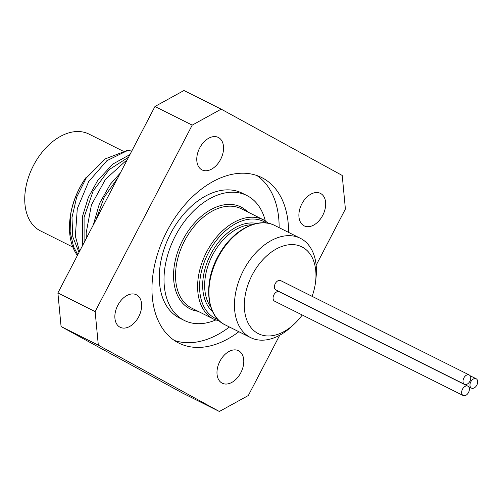 <?xml version="1.0" encoding="UTF-8"?>
<svg xmlns="http://www.w3.org/2000/svg" width="502" height="502" viewBox="0 0 502 502"><rect width="100%" height="100%" fill="white"/><g stroke="black" fill="none" stroke-linecap="round" stroke-linejoin="round"><path stroke-width="0.75" d="M77.804 254.709L73.65 246.94L70.123 231.817L70.587 214.668C73.003 201.283 78.099 188.959 85.886 177.683L86.212 178.028L76.699 197.098L71.981 217.485L72.765 236.731L78.996 252.418M128.556 157.214L109.141 169.632L93.14 191.042L84.085 217.234L84.098 242.617M117.801 177.884L104.253 197.066L95.976 219.807M93.297 224.952L99.434 203.599L110.346 184.19L120.355 172.97M82.673 245.359L82.585 216.098L88.308 197.512L97.683 180.463L112.919 164.022L129.93 154.578M86.212 178.028L105.326 158.852L126.554 150.719M132.346 149.929L127.646 150.493L106.844 160.722L88.672 181.605L77.289 208.688L75.356 236.16L79.542 251.37M126.793 160.602L125.004 161.613L105.445 179.346L91.414 204.96L86.156 232.991L86.313 238.362M85.886 177.683A61.118 40.097 116.6 0 0 69.973 218.897L69.872 219.813A62.869 41.246 -63.4 0 1 70.55 214.944M77.415 255.462A62.869 41.246 -63.4 0 1 69.872 219.813M279.714 335.229L248.333 395.513L219.349 411.483L182.107 392.846L61.081 326.545L98.323 345.181L95.142 311.591L192.21 125.123L221.194 109.154L342.22 175.455L345.401 209.045L316.141 265.251M219.349 411.483L98.323 345.181M238.864 331.715A92.556 60.723 -63.4 0 1 178.856 343.092A92.556 60.723 -63.4 0 1 177.539 342.402A92.556 60.723 -63.4 0 1 166.476 232.137A92.556 60.723 -63.4 0 1 261.686 177.545A92.556 60.723 -63.4 0 1 288.562 232.395M322.742 215.345A18.16 11.916 -63.4 0 1 304.162 225.856A18.16 11.916 -63.4 0 1 301.834 203.887A18.16 11.916 -63.4 0 1 320.414 193.377A18.16 11.916 -63.4 0 1 322.742 215.345M218.546 137.567A18.16 11.916 -63.4 0 1 220.717 159.203A18.16 11.916 -63.4 0 1 202.036 169.914A18.16 11.916 -63.4 0 1 201.779 169.776A18.16 11.916 -63.4 0 1 199.608 148.14A18.16 11.916 -63.4 0 1 218.288 137.429A18.16 11.916 -63.4 0 1 218.546 137.567M117.801 305.291A18.16 11.916 -63.4 0 1 136.381 294.774A18.16 11.916 -63.4 0 1 138.709 316.743A18.16 11.916 -63.4 0 1 120.129 327.26A18.16 11.916 -63.4 0 1 117.801 305.291M221.991 383.07A18.16 11.916 -63.4 0 1 219.82 361.434A18.16 11.916 -63.4 0 1 238.506 350.722A18.16 11.916 -63.4 0 1 238.764 350.86A18.16 11.916 -63.4 0 1 240.935 372.497A18.16 11.916 -63.4 0 1 222.254 383.208A18.16 11.916 -63.4 0 1 221.991 383.07M95.142 311.591L57.893 292.955L61.081 326.545M221.194 109.154L183.945 90.517L154.967 106.487L192.21 125.123M154.967 106.487L57.893 292.955M463.089 395.476A5.24 3.439 -63.4 0 1 462.461 389.238A5.24 3.439 -63.4 0 1 467.851 386.145A5.24 3.439 -63.4 0 1 468.579 392.369A5.24 3.439 -63.4 0 1 463.164 395.52A5.24 3.439 -63.4 0 1 463.089 395.476M463.164 395.52L274.575 301.156A5.24 3.439 -63.4 0 1 274.506 301.118A5.24 3.439 -63.4 0 1 273.879 294.875A5.24 3.439 -63.4 0 1 279.269 291.787L467.851 386.145M464.444 384.281A5.24 3.439 -63.4 0 1 463.817 378.037A5.24 3.439 -63.4 0 1 469.207 374.944A5.24 3.439 -63.4 0 1 469.935 381.169A5.24 3.439 -63.4 0 1 464.519 384.319A5.24 3.439 -63.4 0 1 464.444 384.281M464.519 384.319L275.931 289.955A5.24 3.439 -63.4 0 1 275.862 289.918A5.24 3.439 -63.4 0 1 275.234 283.68A5.24 3.439 -63.4 0 1 280.624 280.587L469.207 374.944M471.409 388.096A5.24 3.439 -63.4 0 1 470.782 381.853A5.24 3.439 -63.4 0 1 476.172 378.759A5.24 3.439 -63.4 0 1 476.9 384.984A5.24 3.439 -63.4 0 1 471.485 388.134A5.24 3.439 -63.4 0 1 471.409 388.096M215.678 320.012A69.853 45.826 -63.4 0 1 184.297 320.427A69.853 45.826 -63.4 0 1 183.305 319.906A69.853 45.826 -63.4 0 1 174.96 236.693A69.853 45.826 -63.4 0 1 246.815 195.491A69.853 45.826 -63.4 0 1 265.294 220.855M315.645 281.208L316.04 277.543A55.534 36.433 116.6 0 0 300.284 238.255A55.534 36.433 116.6 0 0 243.156 271.011A55.534 36.433 116.6 0 0 249.795 337.168A55.534 36.433 116.6 0 0 250.586 337.582A55.534 36.433 116.6 0 0 291.474 326.639L294.172 324.129A48.55 31.852 -63.4 0 1 257.733 333.334A48.55 31.852 -63.4 0 1 266.857 255.756A48.55 31.852 -63.4 0 1 315.645 281.208A48.55 31.852 -63.4 0 1 312.125 296.349M302.242 314.999A48.55 31.852 -63.4 0 1 294.172 324.129M184.297 320.427L179.584 318.067A69.853 45.826 -63.4 0 1 178.593 317.553A69.853 45.826 -63.4 0 1 170.241 234.334A69.853 45.826 -63.4 0 1 242.096 193.132L246.815 195.491M174.294 340.419A92.556 60.723 116.6 0 0 229.433 327.003M279.131 227.676A92.556 60.723 116.6 0 0 256.817 175.499M123.141 151.184L88.91 134.059A54.134 35.517 116.6 0 0 32.925 166.576A54.134 35.517 116.6 0 0 40.461 230.882L72.865 247.097M213.739 319.147L191.651 308.096A55.534 36.433 -63.4 0 1 190.86 307.682A55.534 36.433 -63.4 0 1 184.221 241.525A55.534 36.433 -63.4 0 1 241.349 208.769L263.437 219.82A55.534 36.433 116.6 0 0 206.008 253.177A55.534 36.433 116.6 0 0 213.739 319.147L219.763 321.249M247.762 211.976A56.933 37.349 116.6 0 0 185.539 235.118A56.933 37.349 116.6 0 0 189.273 308.448A56.933 37.349 116.6 0 0 198.064 311.303M274.751 225.48C258.398 216.663 233.129 229.784 219.537 253.755C203.072 280.643 205.619 316.072 225.053 324.807A55.534 36.433 -63.4 0 1 217.322 258.844A55.534 36.433 -63.4 0 1 274.751 225.48L300.284 238.255M210.79 307.017A48.55 31.852 -63.4 0 1 211.988 256.177A48.55 31.852 -63.4 0 1 251.966 224.733M217.937 319.485A54.134 35.517 -63.4 0 1 207.772 254.062A54.134 35.517 -63.4 0 1 266.229 222.976M256.622 223.459A49.943 32.768 116.6 0 0 210.225 255.292A49.943 32.768 116.6 0 0 212.566 311.51M468.517 386.647L471.485 388.134M470.092 375.722L476.172 378.759M225.053 324.807L250.586 337.582M268.727 223.384L263.437 219.82"/></g></svg>
